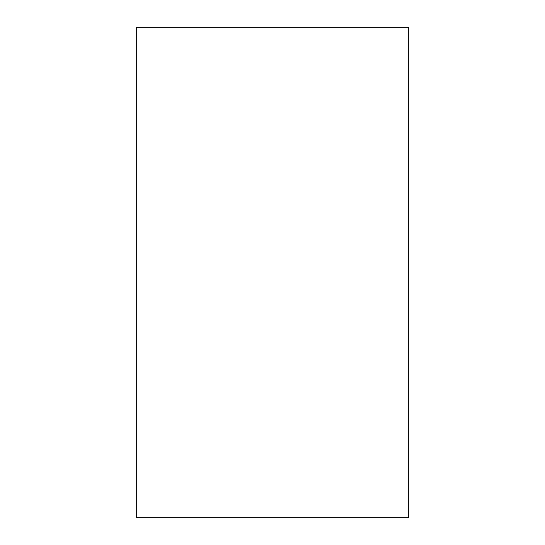 <?xml version="1.0" encoding="UTF-8"?>
<svg xmlns="http://www.w3.org/2000/svg" width="545" height="545" viewBox="0 0 545 545"><rect width="100%" height="100%" fill="white"/><g stroke="black" fill="none" stroke-linecap="round" stroke-linejoin="round"><path stroke-width="0.82" d="M408.75 27.25L408.75 517.75L136.25 517.75L136.25 27.25L408.75 27.25"/></g></svg>
